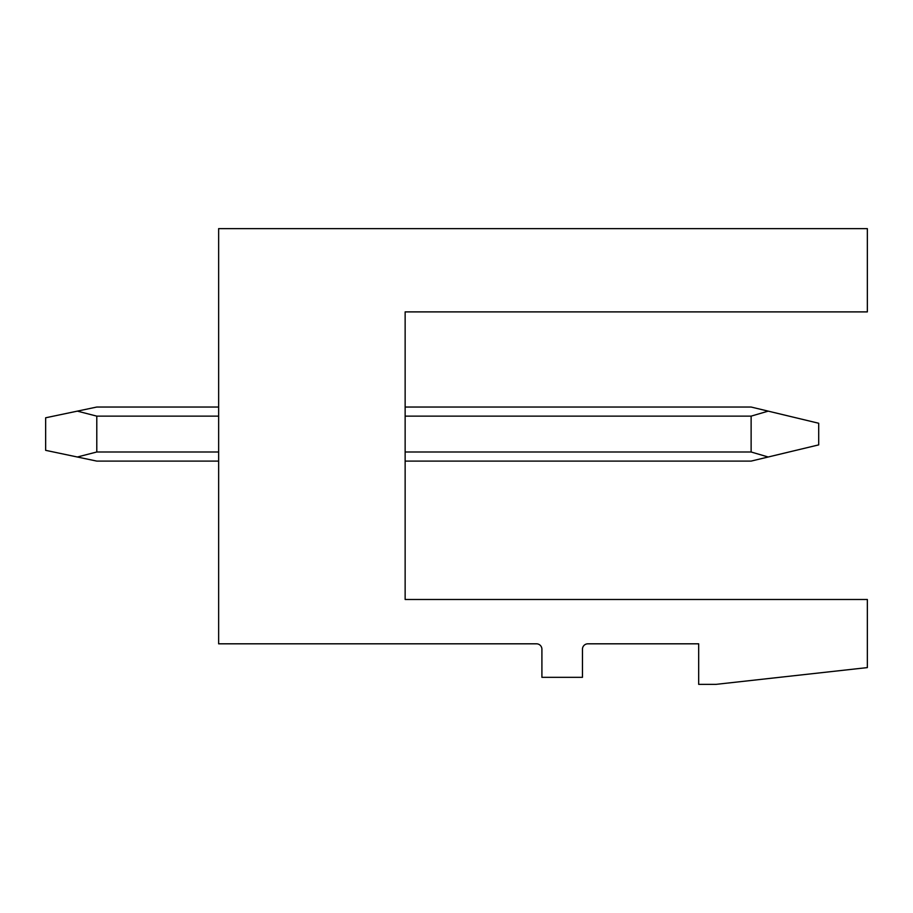 <?xml version="1.0" encoding="UTF-8"?>
<svg xmlns="http://www.w3.org/2000/svg" width="913" height="913" viewBox="0 0 913 913"><rect width="100%" height="100%" fill="white"/><g stroke="black" fill="none" stroke-linecap="round" stroke-linejoin="round"><path stroke-width="1.37" d="M218.641 228.638L867.35 228.638L867.35 311.892L405.144 311.892L405.144 599.487L867.35 599.487L867.35 667.597L715.986 684.362L698.685 684.362L698.685 643.813L587.869 643.813A5.41 5.41 0 0 0 582.46 649.223L582.46 677.332L541.911 677.332L541.911 649.223A5.41 5.41 0 0 0 536.513 643.813L218.641 643.813L218.641 228.638M405.144 461.099L751.125 461.099L768.187 457.002L751.125 451.992L405.144 451.992M405.144 407.038L751.125 407.038L818.699 423.255L818.699 444.882L768.187 457.002M768.187 411.135L751.125 416.134L751.125 451.992M218.641 461.099L96.789 461.099L77.331 457.002L96.789 451.992L218.641 451.992M218.641 407.038L96.789 407.038L77.331 411.135L96.789 416.134L96.789 451.992M77.331 411.135L45.65 417.789L45.65 450.337L77.331 457.002M751.125 416.134L405.144 416.134M218.641 416.134L96.789 416.134"/></g></svg>
